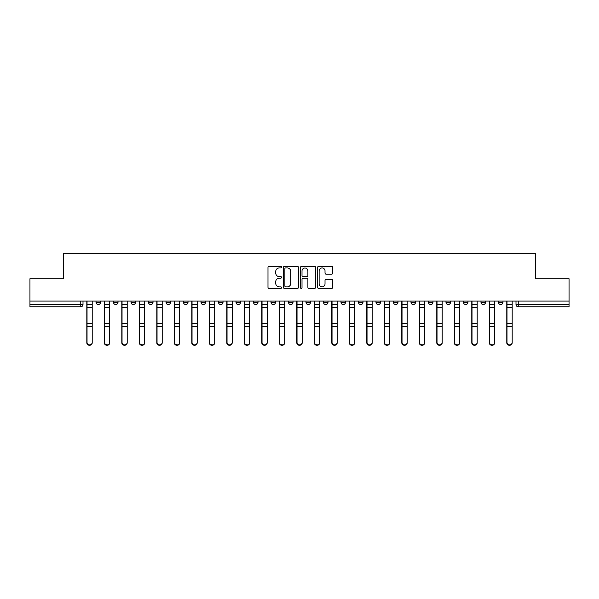 <?xml version="1.0" encoding="UTF-8"?>
<svg xmlns="http://www.w3.org/2000/svg" width="599" height="599" viewBox="0 0 599 599"><rect width="100%" height="100%" fill="white"/><g stroke="black" fill="none" stroke-linecap="round" stroke-linejoin="round"><path stroke-width="0.9" d="M281.552 267.161A0.771 0.771 0 0 0 280.781 266.39L269.086 266.39A1.101 1.101 0 0 0 267.985 267.491L267.985 287.31A1.101 1.101 0 0 0 269.086 288.411L280.781 288.411A0.771 0.771 0 0 0 281.552 287.64A0.771 0.771 0 0 0 280.781 286.869L279.269 286.869A3.527 3.527 0 0 1 275.742 283.349L275.742 281.695A3.527 3.527 0 0 1 279.269 278.176L280.781 278.176A0.771 0.771 0 0 0 281.552 277.404A0.771 0.771 0 0 0 280.781 276.633L279.269 276.633A3.527 3.527 0 0 1 275.742 273.107L275.742 271.459A3.527 3.527 0 0 1 279.269 267.933L280.781 267.933A0.771 0.771 0 0 0 281.552 267.161M446 302.308L446 301.072L446 302.308A2.246 2.246 0 0 0 448.239 304.547A2.246 2.246 0 0 1 446 302.308L450.485 302.308A2.246 2.246 0 0 1 448.239 304.547A2.246 2.246 0 0 0 450.485 302.308L450.485 301.072L450.485 302.308M288.508 301.072L288.508 302.308L292.993 302.308A2.246 2.246 0 0 1 290.747 304.547A2.246 2.246 0 0 1 288.508 302.308L288.508 301.072M236.013 301.072L236.013 302.308L240.499 302.308A2.246 2.246 0 0 1 238.252 304.547A2.246 2.246 0 0 1 236.013 302.308L236.013 301.072M201.009 301.072L201.009 302.308L205.502 302.308A2.246 2.246 0 0 1 203.256 304.547A2.246 2.246 0 0 1 201.009 302.308L201.009 301.072M183.511 301.072L183.511 302.308L188.004 302.308A2.246 2.246 0 0 1 185.757 304.547A2.246 2.246 0 0 1 183.511 302.308L183.511 301.072M148.515 301.072L148.515 302.308L153 302.308A2.246 2.246 0 0 1 150.761 304.547A2.246 2.246 0 0 1 148.515 302.308L148.515 301.072M331.681 274.155A1.101 1.101 0 0 0 332.782 273.054L332.782 267.491A1.101 1.101 0 0 0 331.681 266.39L318.683 266.39A1.101 1.101 0 0 0 317.582 267.491L317.582 287.31A1.101 1.101 0 0 0 318.683 288.411L331.681 288.411A1.101 1.101 0 0 0 332.782 287.31L332.782 280.594A1.101 1.101 0 0 0 331.681 279.493L326.118 279.493A1.101 1.101 0 0 0 325.017 280.594L325.017 283.926A2.943 2.943 0 0 1 322.075 286.869A2.943 2.943 0 0 1 319.125 283.926L319.125 270.883A2.943 2.943 0 0 1 322.075 267.933A2.943 2.943 0 0 1 325.017 270.883L325.017 273.054A1.101 1.101 0 0 0 326.118 274.155L331.681 274.155M29.95 301.072L29.95 278.752L63.374 278.752L63.374 253.736L535.626 253.736L535.626 278.752L569.05 278.752L569.05 301.072L29.95 301.072L29.95 304.547L83.006 304.547L83.006 301.072L83.006 304.547A2.246 2.246 0 0 1 80.768 306.793L29.95 306.793L29.95 304.547M298.534 267.491A1.101 1.101 0 0 0 297.433 266.39L284.443 266.39A1.101 1.101 0 0 0 283.342 267.491L283.342 287.31A1.101 1.101 0 0 0 284.443 288.411L297.433 288.411A1.101 1.101 0 0 0 298.534 287.31L298.534 267.491M301.567 266.39L314.557 266.39A1.101 1.101 0 0 1 315.658 267.491L315.658 287.31A1.101 1.101 0 0 1 314.557 288.411L308.994 288.411A1.101 1.101 0 0 1 307.893 287.31L307.893 279.276A1.101 1.101 0 0 0 306.793 278.176L303.109 278.176A1.101 1.101 0 0 0 302.008 279.276L302.008 287.64A0.771 0.771 0 0 1 301.237 288.411A0.771 0.771 0 0 1 300.466 287.64L300.466 267.491A1.101 1.101 0 0 1 301.567 266.39M515.994 301.072L515.994 304.547L569.05 304.547L569.05 306.793L518.232 306.793A2.246 2.246 0 0 1 515.994 304.547M569.05 301.072L569.05 304.547M498.495 301.072L498.495 302.308L502.98 302.308L502.98 301.072L502.98 302.308A2.246 2.246 0 0 1 500.734 304.547A2.246 2.246 0 0 1 498.495 302.308A2.246 2.246 0 0 0 500.734 304.547M485.482 301.072L485.482 302.308A2.246 2.246 0 0 1 483.236 304.547A2.246 2.246 0 0 1 480.997 302.308L485.482 302.308M480.997 301.072L480.997 302.308M463.499 301.072L463.499 302.308L467.984 302.308L467.984 301.072L467.984 302.308A2.246 2.246 0 0 1 465.737 304.547A2.246 2.246 0 0 1 463.499 302.308A2.246 2.246 0 0 0 465.737 304.547M428.495 301.072L428.495 302.308L432.987 302.308L432.987 301.072L432.987 302.308A2.246 2.246 0 0 1 430.741 304.547A2.246 2.246 0 0 1 428.495 302.308A2.246 2.246 0 0 0 430.741 304.547M415.489 302.308L415.489 301.072L415.489 302.308A2.246 2.246 0 0 1 413.243 304.547A2.246 2.246 0 0 1 410.996 302.308L415.489 302.308A2.246 2.246 0 0 1 413.243 304.547M410.996 301.072L410.996 302.308M397.991 301.072L397.991 302.308A2.246 2.246 0 0 1 395.744 304.547A2.246 2.246 0 0 1 393.498 302.308L397.991 302.308A2.246 2.246 0 0 1 395.744 304.547M393.498 301.072L393.498 302.308M380.485 301.072L380.485 302.308A2.246 2.246 0 0 1 378.246 304.547A2.246 2.246 0 0 1 376 302.308L380.485 302.308M376 301.072L376 302.308M362.987 301.072L362.987 302.308A2.246 2.246 0 0 1 360.748 304.547A2.246 2.246 0 0 1 358.502 302.308L362.987 302.308M358.502 301.072L358.502 302.308M345.488 301.072L345.488 302.308A2.246 2.246 0 0 1 343.249 304.547A2.246 2.246 0 0 1 341.003 302.308L345.488 302.308M341.003 301.072L341.003 302.308M327.99 301.072L327.99 302.308A2.246 2.246 0 0 1 325.751 304.547A2.246 2.246 0 0 1 323.505 302.308A2.246 2.246 0 0 0 325.751 304.547M323.505 301.072L323.505 302.308L327.99 302.308M310.492 301.072L310.492 302.308A2.246 2.246 0 0 1 308.253 304.547A2.246 2.246 0 0 1 306.007 302.308A2.246 2.246 0 0 0 308.253 304.547M306.007 301.072L306.007 302.308L310.492 302.308M292.993 301.072L292.993 302.308A2.246 2.246 0 0 1 290.747 304.547M275.495 301.072L275.495 302.308A2.246 2.246 0 0 1 273.249 304.547A2.246 2.246 0 0 1 271.01 302.308L275.495 302.308M271.01 301.072L271.01 302.308M257.997 301.072L257.997 302.308A2.246 2.246 0 0 1 255.751 304.547A2.246 2.246 0 0 1 253.512 302.308L257.997 302.308L257.997 301.072M253.512 301.072L253.512 302.308M240.499 301.072L240.499 302.308M223 301.072L223 302.308A2.246 2.246 0 0 1 220.754 304.547A2.246 2.246 0 0 1 218.515 302.308L223 302.308L223 301.072M218.515 301.072L218.515 302.308M205.502 301.072L205.502 302.308L205.502 301.072M188.004 302.308L188.004 301.072L188.004 302.308A2.246 2.246 0 0 1 185.757 304.547M170.505 301.072L170.505 302.308A2.246 2.246 0 0 1 168.259 304.547A2.246 2.246 0 0 1 166.013 302.308A2.246 2.246 0 0 0 168.259 304.547A2.246 2.246 0 0 0 170.505 302.308L170.505 301.072M166.013 301.072L166.013 302.308L170.505 302.308M153 301.072L153 302.308M135.501 301.072L135.501 302.308A2.246 2.246 0 0 1 133.263 304.547A2.246 2.246 0 0 1 131.016 302.308A2.246 2.246 0 0 0 133.263 304.547A2.246 2.246 0 0 0 135.501 302.308L131.016 302.308L131.016 301.072M113.518 301.072L113.518 302.308L118.003 302.308L118.003 301.072L118.003 302.308A2.246 2.246 0 0 1 115.764 304.547A2.246 2.246 0 0 1 113.518 302.308A2.246 2.246 0 0 0 115.764 304.547M96.02 301.072L96.02 302.308L100.505 302.308L100.505 301.072L100.505 302.308A2.246 2.246 0 0 1 98.266 304.547A2.246 2.246 0 0 1 96.02 302.308A2.246 2.246 0 0 0 98.266 304.547M80.768 301.072L80.768 306.793A2.246 2.246 0 0 0 83.006 304.547M285.656 267.933A0.771 0.771 0 0 0 284.884 268.704L284.884 286.105A0.771 0.771 0 0 0 285.656 286.869L287.25 286.869A3.527 3.527 0 0 0 290.777 283.349L290.777 271.459A3.527 3.527 0 0 0 287.25 267.933L285.656 267.933M307.893 270.935A2.943 2.943 0 0 0 304.951 267.993A2.943 2.943 0 0 0 302.008 270.935L302.008 275.533A1.101 1.101 0 0 0 303.109 276.633L306.793 276.633A1.101 1.101 0 0 0 307.893 275.533L307.893 270.935M86.825 301.072L86.825 342.778A2.583 2.486 180 0 0 89.513 345.264M92.209 342.388L92.209 342.778A2.583 2.486 180 0 1 89.625 345.271A2.583 2.486 180 0 1 87.042 342.778L87.042 342.388A2.583 2.486 0 0 0 89.625 344.874A2.583 2.486 0 0 0 92.209 342.388L92.209 326.41L87.042 326.41L87.042 342.388M87.042 301.072L87.042 326.41M92.209 301.072L92.209 326.41M104.323 301.072L104.323 342.778A2.583 2.486 180 0 0 107.011 345.264M121.822 301.072L121.822 342.778A2.583 2.486 180 0 0 124.51 345.264M109.707 342.388L109.707 342.778A2.583 2.486 180 0 1 107.124 345.271A2.583 2.486 180 0 1 104.548 342.778L104.548 342.388A2.583 2.486 0 0 0 107.124 344.874A2.583 2.486 0 0 0 109.707 342.388L109.707 326.41L104.548 326.41L104.548 342.388M104.548 301.072L104.548 326.41M109.707 301.072L109.707 326.41M127.205 342.388L127.205 342.778A2.583 2.486 180 0 1 124.622 345.271A2.583 2.486 180 0 1 122.046 342.778L122.046 342.388A2.583 2.486 0 0 0 124.622 344.874A2.583 2.486 0 0 0 127.205 342.388L127.205 326.41L122.046 326.41L122.046 342.388M122.046 301.072L122.046 326.41M127.205 301.072L127.205 326.41M139.32 301.072L139.32 342.778A2.583 2.486 180 0 0 142.008 345.264M156.818 301.072L156.818 342.778A2.583 2.486 180 0 0 159.506 345.264M174.316 301.072L174.316 342.778A2.583 2.486 180 0 0 177.005 345.264M144.703 342.388L144.703 342.778A2.583 2.486 180 0 1 142.12 345.271A2.583 2.486 180 0 1 139.545 342.778L139.545 342.388A2.583 2.486 0 0 0 142.12 344.874A2.583 2.486 0 0 0 144.703 342.388L144.703 326.41L139.545 326.41L139.545 342.388M139.545 301.072L139.545 326.41M144.703 301.072L144.703 326.41M162.202 342.388L162.202 342.778A2.583 2.486 180 0 1 159.619 345.271A2.583 2.486 180 0 1 157.043 342.778L157.043 342.388A2.583 2.486 0 0 0 159.619 344.874A2.583 2.486 0 0 0 162.202 342.388L162.202 326.41L157.043 326.41L157.043 342.388M157.043 301.072L157.043 326.41M162.202 301.072L162.202 326.41M179.7 342.388L179.7 342.778A2.583 2.486 180 0 1 177.117 345.271A2.583 2.486 180 0 1 174.541 342.778L174.541 342.388A2.583 2.486 0 0 0 177.117 344.874A2.583 2.486 0 0 0 179.7 342.388L179.7 326.41L174.541 326.41L174.541 342.388M174.541 301.072L174.541 326.41M179.7 301.072L179.7 326.41M191.815 301.072L191.815 342.778A2.583 2.486 180 0 0 194.51 345.264M197.198 342.388L197.198 342.778A2.583 2.486 180 0 1 194.623 345.271A2.583 2.486 180 0 1 192.039 342.778L192.039 342.388A2.583 2.486 0 0 0 194.623 344.874A2.583 2.486 0 0 0 197.198 342.388L197.198 326.41L192.039 326.41L192.039 342.388M192.039 301.072L192.039 326.41M197.198 301.072L197.198 326.41M209.313 301.072L209.313 342.778A2.583 2.486 180 0 0 212.009 345.264M214.697 342.388L214.697 342.778A2.583 2.486 180 0 1 212.121 345.271A2.583 2.486 180 0 1 209.538 342.778L209.538 342.388A2.583 2.486 0 0 0 212.121 344.874A2.583 2.486 0 0 0 214.697 342.388L214.697 326.41L209.538 326.41L209.538 342.388M209.538 301.072L209.538 326.41M214.697 301.072L214.697 326.41M226.811 301.072L226.811 342.778A2.583 2.486 180 0 0 229.507 345.264M232.195 342.388L232.195 342.778A2.583 2.486 180 0 1 229.619 345.271A2.583 2.486 180 0 1 227.036 342.778L227.036 342.388A2.583 2.486 0 0 0 229.619 344.874A2.583 2.486 0 0 0 232.195 342.388L232.195 326.41L227.036 326.41L227.036 342.388M227.036 301.072L227.036 326.41M232.195 301.072L232.195 326.41M244.31 301.072L244.31 342.778A2.583 2.486 180 0 0 247.005 345.264M249.693 342.388L249.693 342.778A2.583 2.486 180 0 1 247.117 345.271A2.583 2.486 180 0 1 244.534 342.778L244.534 342.388A2.583 2.486 0 0 0 247.117 344.874A2.583 2.486 0 0 0 249.693 342.388L249.693 326.41L244.534 326.41L244.534 342.388M244.534 301.072L244.534 326.41M249.693 301.072L249.693 326.41M261.808 301.072L261.808 342.778A2.583 2.486 180 0 0 264.503 345.264M267.191 342.388L267.191 342.778A2.583 2.486 180 0 1 264.616 345.271A2.583 2.486 180 0 1 262.033 342.778L262.033 342.388A2.583 2.486 0 0 0 264.616 344.874A2.583 2.486 0 0 0 267.191 342.388L267.191 326.41L262.033 326.41L262.033 342.388M262.033 301.072L262.033 326.41M267.191 301.072L267.191 326.41M279.306 301.072L279.306 342.778A2.583 2.486 180 0 0 282.002 345.264M284.69 342.388L284.69 342.778A2.583 2.486 180 0 1 282.114 345.271A2.583 2.486 180 0 1 279.531 342.778L279.531 342.388A2.583 2.486 0 0 0 282.114 344.874A2.583 2.486 0 0 0 284.69 342.388L284.69 326.41L279.531 326.41L279.531 342.388M279.531 301.072L279.531 326.41M284.69 301.072L284.69 326.41M296.805 301.072L296.805 342.778A2.583 2.486 180 0 0 299.5 345.264M302.196 342.388L302.196 342.778A2.583 2.486 180 0 1 299.612 345.271A2.583 2.486 180 0 1 297.029 342.778L297.029 342.388A2.583 2.486 0 0 0 299.612 344.874A2.583 2.486 0 0 0 302.196 342.388L302.196 326.41L297.029 326.41L297.029 342.388M297.029 301.072L297.029 326.41M302.196 301.072L302.196 326.41M314.31 301.072L314.31 342.778A2.583 2.486 180 0 0 316.998 345.264M319.694 342.388L319.694 342.778A2.583 2.486 180 0 1 317.111 345.271A2.583 2.486 180 0 1 314.527 342.778L314.527 342.388A2.583 2.486 0 0 0 317.111 344.874A2.583 2.486 0 0 0 319.694 342.388L319.694 326.41L314.527 326.41L314.527 342.388M314.527 301.072L314.527 326.41M319.694 301.072L319.694 326.41M331.809 301.072L331.809 342.778A2.583 2.486 180 0 0 334.497 345.264M337.192 342.388L337.192 342.778A2.583 2.486 180 0 1 334.609 345.271A2.583 2.486 180 0 1 332.033 342.778L332.033 342.388A2.583 2.486 0 0 0 334.609 344.874A2.583 2.486 0 0 0 337.192 342.388L337.192 326.41L332.033 326.41L332.033 342.388M332.033 301.072L332.033 326.41M337.192 301.072L337.192 326.41M349.307 301.072L349.307 342.778A2.583 2.486 180 0 0 351.995 345.264M354.69 342.388L354.69 342.778A2.583 2.486 180 0 1 352.107 345.271A2.583 2.486 180 0 1 349.531 342.778L349.531 342.388A2.583 2.486 0 0 0 352.107 344.874A2.583 2.486 0 0 0 354.69 342.388L354.69 326.41L349.531 326.41L349.531 342.388M349.531 301.072L349.531 326.41M354.69 301.072L354.69 326.41M366.805 301.072L366.805 342.778A2.583 2.486 180 0 0 369.493 345.264M372.189 342.388L372.189 342.778A2.583 2.486 180 0 1 369.605 345.271A2.583 2.486 180 0 1 367.03 342.778L367.03 342.388A2.583 2.486 0 0 0 369.605 344.874A2.583 2.486 0 0 0 372.189 342.388L372.189 326.41L367.03 326.41L367.03 342.388M367.03 301.072L367.03 326.41M372.189 301.072L372.189 326.41M384.303 301.072L384.303 342.778A2.583 2.486 180 0 0 386.991 345.264M389.687 342.388L389.687 342.778A2.583 2.486 180 0 1 387.104 345.271A2.583 2.486 180 0 1 384.528 342.778L384.528 342.388A2.583 2.486 0 0 0 387.104 344.874A2.583 2.486 0 0 0 389.687 342.388L389.687 326.41L384.528 326.41L384.528 342.388M384.528 301.072L384.528 326.41M389.687 301.072L389.687 326.41M401.802 301.072L401.802 342.778A2.583 2.486 180 0 0 404.49 345.264M407.185 342.388L407.185 342.778A2.583 2.486 180 0 1 404.602 345.271A2.583 2.486 180 0 1 402.026 342.778L402.026 342.388A2.583 2.486 0 0 0 404.602 344.874A2.583 2.486 0 0 0 407.185 342.388L407.185 326.41L402.026 326.41L402.026 342.388M402.026 301.072L402.026 326.41M407.185 301.072L407.185 326.41M419.3 301.072L419.3 342.778A2.583 2.486 180 0 0 421.996 345.264M424.684 342.388L424.684 342.778A2.583 2.486 180 0 1 422.108 345.271A2.583 2.486 180 0 1 419.525 342.778L419.525 342.388A2.583 2.486 0 0 0 422.108 344.874A2.583 2.486 0 0 0 424.684 342.388L424.684 326.41L419.525 326.41L419.525 342.388M419.525 301.072L419.525 326.41M424.684 301.072L424.684 326.41M436.798 301.072L436.798 342.778A2.583 2.486 180 0 0 439.494 345.264M442.182 342.388L442.182 342.778A2.583 2.486 180 0 1 439.606 345.271A2.583 2.486 180 0 1 437.023 342.778L437.023 342.388A2.583 2.486 0 0 0 439.606 344.874A2.583 2.486 0 0 0 442.182 342.388L442.182 326.41L437.023 326.41L437.023 342.388M437.023 301.072L437.023 326.41M442.182 301.072L442.182 326.41M454.297 301.072L454.297 342.778A2.583 2.486 180 0 0 456.992 345.264M459.68 342.388L459.68 342.778A2.583 2.486 180 0 1 457.104 345.271A2.583 2.486 180 0 1 454.521 342.778L454.521 342.388A2.583 2.486 0 0 0 457.104 344.874A2.583 2.486 0 0 0 459.68 342.388L459.68 326.41L454.521 326.41L454.521 342.388M454.521 301.072L454.521 326.41M459.68 301.072L459.68 326.41M471.795 301.072L471.795 342.778A2.583 2.486 180 0 0 474.49 345.264M477.178 342.388L477.178 342.778A2.583 2.486 180 0 1 474.603 345.271A2.583 2.486 180 0 1 472.019 342.778L472.019 342.388A2.583 2.486 0 0 0 474.603 344.874A2.583 2.486 0 0 0 477.178 342.388L477.178 326.41L472.019 326.41L472.019 342.388M472.019 301.072L472.019 326.41M477.178 301.072L477.178 326.41M489.293 301.072L489.293 342.778A2.583 2.486 180 0 0 491.989 345.264M494.677 342.388L494.677 342.778A2.583 2.486 180 0 1 492.101 345.271A2.583 2.486 180 0 1 489.518 342.778L489.518 342.388A2.583 2.486 0 0 0 492.101 344.874A2.583 2.486 0 0 0 494.677 342.388L494.677 326.41L489.518 326.41L489.518 342.388M489.518 301.072L489.518 326.41M494.677 301.072L494.677 326.41M506.791 301.072L506.791 342.778A2.583 2.486 180 0 0 509.487 345.264M512.175 342.388L512.175 342.778A2.583 2.486 180 0 1 509.599 345.271A2.583 2.486 180 0 1 507.016 342.778L507.016 342.388A2.583 2.486 0 0 0 509.599 344.874A2.583 2.486 0 0 0 512.175 342.388L512.175 326.41L507.016 326.41L507.016 342.388M507.016 301.072L507.016 326.41M512.175 301.072L512.175 326.41M518.232 301.072L518.232 306.793M86.825 304.547L92.209 304.547M92.209 323.707L87.042 323.707M92.209 307.257L87.042 307.257M104.323 304.547L109.707 304.547M121.822 304.547L127.205 304.547M109.707 323.707L104.548 323.707M109.707 307.257L104.548 307.257M127.205 323.707L122.046 323.707M127.205 307.257L122.046 307.257M139.32 304.547L144.703 304.547M156.818 304.547L162.202 304.547M174.316 304.547L179.7 304.547M144.703 323.707L139.545 323.707M144.703 307.257L139.545 307.257M162.202 323.707L157.043 323.707M162.202 307.257L157.043 307.257M179.7 323.707L174.541 323.707M179.7 307.257L174.541 307.257M191.815 304.547L197.198 304.547M197.198 323.707L192.039 323.707M197.198 307.257L192.039 307.257M209.313 304.547L214.697 304.547M214.697 323.707L209.538 323.707M214.697 307.257L209.538 307.257M226.811 304.547L232.195 304.547M232.195 323.707L227.036 323.707M232.195 307.257L227.036 307.257M244.31 304.547L249.693 304.547M249.693 323.707L244.534 323.707M249.693 307.257L244.534 307.257M261.808 304.547L267.191 304.547M267.191 323.707L262.033 323.707M267.191 307.257L262.033 307.257M279.306 304.547L284.69 304.547M284.69 323.707L279.531 323.707M284.69 307.257L279.531 307.257M296.805 304.547L302.196 304.547M302.196 323.707L297.029 323.707M302.196 307.257L297.029 307.257M314.31 304.547L319.694 304.547M319.694 323.707L314.527 323.707M319.694 307.257L314.527 307.257M331.809 304.547L337.192 304.547M337.192 323.707L332.033 323.707M337.192 307.257L332.033 307.257M349.307 304.547L354.69 304.547M354.69 323.707L349.531 323.707M354.69 307.257L349.531 307.257M366.805 304.547L372.189 304.547M372.189 323.707L367.03 323.707M372.189 307.257L367.03 307.257M384.303 304.547L389.687 304.547M389.687 323.707L384.528 323.707M389.687 307.257L384.528 307.257M401.802 304.547L407.185 304.547M407.185 323.707L402.026 323.707M407.185 307.257L402.026 307.257M419.3 304.547L424.684 304.547M424.684 323.707L419.525 323.707M424.684 307.257L419.525 307.257M436.798 304.547L442.182 304.547M442.182 323.707L437.023 323.707M442.182 307.257L437.023 307.257M454.297 304.547L459.68 304.547M459.68 323.707L454.521 323.707M459.68 307.257L454.521 307.257M471.795 304.547L477.178 304.547M477.178 323.707L472.019 323.707M477.178 307.257L472.019 307.257M489.293 304.547L494.677 304.547M494.677 323.707L489.518 323.707M494.677 307.257L489.518 307.257M506.791 304.547L512.175 304.547M512.175 323.707L507.016 323.707M512.175 307.257L507.016 307.257"/></g></svg>
